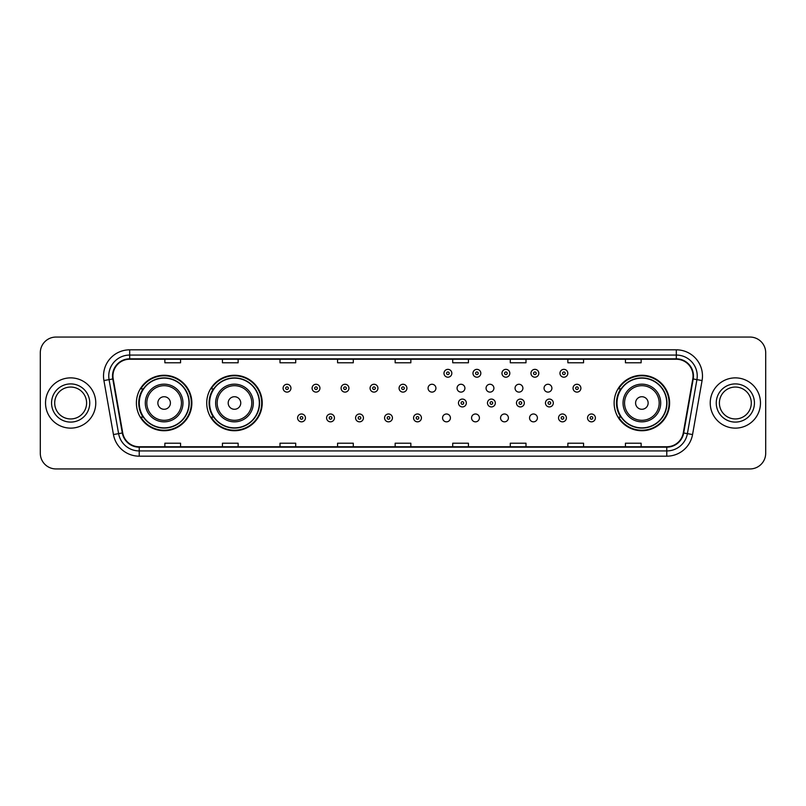 <?xml version="1.0" encoding="UTF-8"?>
<svg xmlns="http://www.w3.org/2000/svg" width="806" height="806" viewBox="0 0 806 806"><rect width="100%" height="100%" fill="white"/><g stroke="black" fill="none" stroke-linecap="round" stroke-linejoin="round"><path stroke-width="1.21" d="M614.132 403A27.736 27.736 0 0 0 641.868 430.736A27.736 27.736 0 0 0 669.605 403A27.736 27.736 0 0 0 641.868 375.264A27.736 27.736 0 0 0 614.132 403M206.729 403A27.736 27.736 0 0 0 234.475 430.736A27.736 27.736 0 0 0 262.212 403A27.736 27.736 0 0 0 234.475 375.264A27.736 27.736 0 0 0 206.729 403M136.395 403A27.736 27.736 0 0 0 164.132 430.736A27.736 27.736 0 0 0 191.868 403A27.736 27.736 0 0 0 164.132 375.264A27.736 27.736 0 0 0 136.395 403M442.565 417.921A3.929 3.929 0 0 0 446.494 421.84A3.929 3.929 0 0 0 450.413 417.921A3.929 3.929 0 0 0 446.494 413.992A3.929 3.929 0 0 0 442.565 417.921M471.56 417.921A3.929 3.929 0 0 0 475.49 421.84A3.929 3.929 0 0 0 479.409 417.921A3.929 3.929 0 0 0 475.49 413.992A3.929 3.929 0 0 0 471.56 417.921M500.556 417.921A3.929 3.929 0 0 0 504.485 421.84A3.929 3.929 0 0 0 508.405 417.921A3.929 3.929 0 0 0 504.485 413.992A3.929 3.929 0 0 0 500.556 417.921M529.552 417.921A3.929 3.929 0 0 0 533.481 421.84A3.929 3.929 0 0 0 537.4 417.921A3.929 3.929 0 0 0 533.481 413.992A3.929 3.929 0 0 0 529.552 417.921M428.067 388.19A3.929 3.929 0 0 0 431.996 392.109A3.929 3.929 0 0 0 435.925 388.19A3.929 3.929 0 0 0 431.996 384.26A3.929 3.929 0 0 0 428.067 388.19M457.062 388.19A3.929 3.929 0 0 0 460.992 392.109A3.929 3.929 0 0 0 464.911 388.19A3.929 3.929 0 0 0 460.992 384.26A3.929 3.929 0 0 0 457.062 388.19M486.058 388.19A3.929 3.929 0 0 0 489.988 392.109A3.929 3.929 0 0 0 493.907 388.19A3.929 3.929 0 0 0 489.988 384.26A3.929 3.929 0 0 0 486.058 388.19M515.054 388.19A3.929 3.929 0 0 0 518.983 392.109A3.929 3.929 0 0 0 522.903 388.19A3.929 3.929 0 0 0 518.983 384.26A3.929 3.929 0 0 0 515.054 388.19M544.05 388.19A3.929 3.929 0 0 0 547.979 392.109A3.929 3.929 0 0 0 551.898 388.19A3.929 3.929 0 0 0 547.979 384.26A3.929 3.929 0 0 0 544.05 388.19M143.045 417.135A25.379 25.379 0 0 1 143.045 388.865M213.389 417.135A25.379 25.379 0 0 1 213.389 388.865M620.781 417.135A25.379 25.379 0 0 1 620.781 388.865M40.3 352.756L40.3 453.244A15.697 15.697 0 0 0 55.997 468.941L750.003 468.941A15.697 15.697 0 0 0 765.7 453.244L765.7 352.756A15.697 15.697 0 0 0 750.003 337.059L55.997 337.059A15.697 15.697 0 0 0 40.3 352.756L40.3 453.244M45.529 403A25.127 25.127 0 0 0 70.656 428.127A25.127 25.127 0 0 0 95.773 403A25.127 25.127 0 0 0 70.656 377.873A25.127 25.127 0 0 0 45.529 403A25.127 25.127 0 0 0 70.656 428.127A25.127 25.127 0 0 0 95.773 403A25.127 25.127 0 0 0 70.656 377.873A25.127 25.127 0 0 0 45.529 403M710.227 403A25.127 25.127 0 0 0 735.344 428.127A25.127 25.127 0 0 0 760.471 403A25.127 25.127 0 0 0 735.344 377.873A25.127 25.127 0 0 0 710.227 403A25.127 25.127 0 0 0 735.344 428.127A25.127 25.127 0 0 0 760.471 403A25.127 25.127 0 0 0 735.344 377.873A25.127 25.127 0 0 0 710.227 403M112.941 375.989A16.745 16.745 0 0 1 129.695 359.244L676.305 359.244A16.745 16.745 0 0 1 692.797 378.901L683.276 432.913A16.745 16.745 0 0 1 666.784 446.756L139.216 446.756A16.745 16.745 0 0 1 122.724 432.913L113.203 378.901A16.745 16.745 0 0 1 112.941 375.989M112.528 375.989A17.168 17.168 0 0 0 112.79 378.971L122.311 432.983A17.168 17.168 0 0 0 139.216 447.169L666.784 447.169A17.168 17.168 0 0 0 683.69 432.983L693.21 378.971A17.168 17.168 0 0 0 676.305 358.831L129.695 358.831A17.168 17.168 0 0 0 112.528 375.989M103.924 380.543A26.165 26.165 0 0 1 129.695 349.824L676.305 349.824A26.165 26.165 0 0 1 702.076 380.543L692.556 434.555A26.165 26.165 0 0 1 666.784 456.176L139.216 456.176A26.165 26.165 0 0 1 113.445 434.555L103.924 380.543L109.072 379.626A20.936 20.936 0 0 1 129.695 355.063L676.305 355.063A20.936 20.936 0 0 1 696.928 379.626L687.397 433.638A20.936 20.936 0 0 1 666.784 450.937L139.216 450.937A20.936 20.936 0 0 1 118.603 433.638L109.072 379.626A20.936 20.936 0 0 1 108.76 375.989M750.003 337.059L55.997 337.059M55.997 468.941L750.003 468.941M765.7 453.244L765.7 352.756M683.69 432.983L687.397 433.638L696.928 379.626L702.076 380.543M395.152 359.244L395.152 362.791L410.848 362.791L410.848 359.244M337.573 359.244L337.573 362.791L353.28 362.791L353.28 359.244M280.004 359.244L280.004 362.791L295.711 362.791L295.711 359.244M222.436 359.244L222.436 362.791L238.133 362.791L238.133 359.244M164.867 359.244L164.867 362.791L180.564 362.791L180.564 359.244M452.72 359.244L452.72 362.791L468.427 362.791L468.427 359.244M510.289 359.244L510.289 362.791L525.996 362.791L525.996 359.244M567.867 359.244L567.867 362.791L583.564 362.791L583.564 359.244M625.436 359.244L625.436 362.791L641.133 362.791L641.133 359.244M410.848 446.756L410.848 443.209L395.152 443.209L395.152 446.756M353.28 446.756L353.28 443.209L337.573 443.209L337.573 446.756M295.711 446.756L295.711 443.209L280.004 443.209L280.004 446.756M238.133 446.756L238.133 443.209L222.436 443.209L222.436 446.756M180.564 446.756L180.564 443.209L164.867 443.209L164.867 446.756M468.427 446.756L468.427 443.209L452.72 443.209L452.72 446.756M525.996 446.756L525.996 443.209L510.289 443.209L510.289 446.756M583.564 446.756L583.564 443.209L567.867 443.209L567.867 446.756M641.133 446.756L641.133 443.209L625.436 443.209L625.436 446.756M86.605 403A15.949 15.949 0 0 0 70.656 387.051A15.949 15.949 0 0 0 54.707 403A15.949 15.949 0 0 0 70.656 418.949A15.949 15.949 0 0 0 86.605 403A15.949 15.949 0 0 1 70.656 418.949A15.949 15.949 0 0 1 54.707 403M170.409 403A6.277 6.277 0 0 0 164.132 396.723A6.277 6.277 0 0 0 157.855 403A6.277 6.277 0 0 0 164.132 409.277A6.277 6.277 0 0 0 170.409 403M182.972 403A18.84 18.84 0 0 0 164.132 384.16A18.84 18.84 0 0 0 145.292 403A18.84 18.84 0 0 0 164.132 421.84A18.84 18.84 0 0 0 182.972 403A18.84 18.84 0 0 1 164.132 421.84A18.84 18.84 0 0 1 145.292 403M188.987 403A24.865 24.865 0 0 0 164.132 378.135A24.865 24.865 0 0 0 139.267 403A24.865 24.865 0 0 0 164.132 427.865A24.865 24.865 0 0 0 188.987 403M191.344 403A27.213 27.213 0 0 1 140.869 417.135L143.397 417.135A25.097 25.097 0 0 0 189.229 403.06A25.097 25.097 0 0 0 143.397 388.865L140.869 388.865A27.213 27.213 0 0 1 191.344 403M240.752 403A6.277 6.277 0 0 0 234.475 396.723A6.277 6.277 0 0 0 228.189 403A6.277 6.277 0 0 0 234.475 409.277A6.277 6.277 0 0 0 240.752 403M253.316 403A18.84 18.84 0 0 0 234.475 384.16A18.84 18.84 0 0 0 215.635 403A18.84 18.84 0 0 0 234.475 421.84A18.84 18.84 0 0 0 253.316 403A18.84 18.84 0 0 1 234.475 421.84A18.84 18.84 0 0 1 215.635 403M259.33 403A24.865 24.865 0 0 0 234.475 378.135A24.865 24.865 0 0 0 209.61 403A24.865 24.865 0 0 0 234.475 427.865A24.865 24.865 0 0 0 259.33 403M261.688 403A27.213 27.213 0 0 1 211.212 417.135L213.731 417.135A25.097 25.097 0 0 0 259.562 403.06A25.097 25.097 0 0 0 213.731 388.865L211.212 388.865A27.213 27.213 0 0 1 261.688 403M648.145 403A6.277 6.277 0 0 0 641.868 396.723A6.277 6.277 0 0 0 635.591 403A6.277 6.277 0 0 0 641.868 409.277A6.277 6.277 0 0 0 648.145 403M660.708 403A18.84 18.84 0 0 0 641.868 384.16A18.84 18.84 0 0 0 623.028 403A18.84 18.84 0 0 0 641.868 421.84A18.84 18.84 0 0 0 660.708 403A18.84 18.84 0 0 1 641.868 421.84A18.84 18.84 0 0 1 623.028 403M666.733 403A24.865 24.865 0 0 0 641.868 378.135A24.865 24.865 0 0 0 617.013 403A24.865 24.865 0 0 0 641.868 427.865A24.865 24.865 0 0 0 666.733 403M669.081 403A27.213 27.213 0 0 1 618.605 417.135L621.134 417.135A25.097 25.097 0 0 0 666.965 403.06A25.097 25.097 0 0 0 621.134 388.865L618.605 388.865A27.213 27.213 0 0 1 669.081 403M751.293 403A15.949 15.949 0 0 0 735.344 387.051A15.949 15.949 0 0 0 719.395 403A15.949 15.949 0 0 0 735.344 418.949A15.949 15.949 0 0 0 751.293 403A15.949 15.949 0 0 1 735.344 418.949A15.949 15.949 0 0 1 719.395 403M290.946 388.19A3.929 3.929 0 0 1 287.017 392.109A3.929 3.929 0 0 1 283.097 388.19A3.929 3.929 0 0 1 287.017 384.26A3.929 3.929 0 0 1 290.946 388.19A3.929 3.929 0 0 0 287.017 384.26A3.929 3.929 0 0 0 283.097 388.19M319.942 388.19A3.929 3.929 0 0 1 316.012 392.109A3.929 3.929 0 0 1 312.093 388.19A3.929 3.929 0 0 1 316.012 384.26A3.929 3.929 0 0 1 319.942 388.19A3.929 3.929 0 0 0 316.012 384.26A3.929 3.929 0 0 0 312.093 388.19M348.938 388.19A3.929 3.929 0 0 1 345.008 392.109A3.929 3.929 0 0 1 341.089 388.19A3.929 3.929 0 0 1 345.008 384.26A3.929 3.929 0 0 1 348.938 388.19A3.929 3.929 0 0 0 345.008 384.26A3.929 3.929 0 0 0 341.089 388.19M377.933 388.19A3.929 3.929 0 0 1 374.004 392.109A3.929 3.929 0 0 1 370.075 388.19A3.929 3.929 0 0 1 374.004 384.26A3.929 3.929 0 0 1 377.933 388.19A3.929 3.929 0 0 0 374.004 384.26A3.929 3.929 0 0 0 370.075 388.19M406.929 388.19A3.929 3.929 0 0 1 403 392.109A3.929 3.929 0 0 1 399.071 388.19A3.929 3.929 0 0 1 403 384.26A3.929 3.929 0 0 1 406.929 388.19A3.929 3.929 0 0 0 403 384.26A3.929 3.929 0 0 0 399.071 388.19M451.834 373.269A3.929 3.929 0 0 1 447.904 377.198A3.929 3.929 0 0 1 443.985 373.269A3.929 3.929 0 0 1 447.904 369.35A3.929 3.929 0 0 1 451.834 373.269A3.929 3.929 0 0 0 447.904 369.35A3.929 3.929 0 0 0 443.985 373.269M480.829 373.269A3.929 3.929 0 0 1 476.9 377.198A3.929 3.929 0 0 1 472.971 373.269A3.929 3.929 0 0 1 476.9 369.35A3.929 3.929 0 0 1 480.829 373.269A3.929 3.929 0 0 0 476.9 369.35A3.929 3.929 0 0 0 472.971 373.269M509.825 373.269A3.929 3.929 0 0 1 505.896 377.198A3.929 3.929 0 0 1 501.967 373.269A3.929 3.929 0 0 1 505.896 369.35A3.929 3.929 0 0 1 509.825 373.269A3.929 3.929 0 0 0 505.896 369.35A3.929 3.929 0 0 0 501.967 373.269M538.821 373.269A3.929 3.929 0 0 1 534.892 377.198A3.929 3.929 0 0 1 530.963 373.269A3.929 3.929 0 0 1 534.892 369.35A3.929 3.929 0 0 1 538.821 373.269A3.929 3.929 0 0 0 534.892 369.35A3.929 3.929 0 0 0 530.963 373.269M567.807 373.269A3.929 3.929 0 0 1 563.888 377.198A3.929 3.929 0 0 1 559.958 373.269A3.929 3.929 0 0 1 563.888 369.35A3.929 3.929 0 0 1 567.807 373.269A3.929 3.929 0 0 0 563.888 369.35A3.929 3.929 0 0 0 559.958 373.269M580.894 388.19A3.929 3.929 0 0 1 576.975 392.109A3.929 3.929 0 0 1 573.046 388.19A3.929 3.929 0 0 1 576.975 384.26A3.929 3.929 0 0 1 580.894 388.19A3.929 3.929 0 0 0 576.975 384.26A3.929 3.929 0 0 0 573.046 388.19M297.595 417.921A3.929 3.929 0 0 1 301.515 413.992A3.929 3.929 0 0 1 305.444 417.921A3.929 3.929 0 0 1 301.515 421.84A3.929 3.929 0 0 1 297.595 417.921A3.929 3.929 0 0 0 301.515 421.84A3.929 3.929 0 0 0 305.444 417.921M326.591 417.921A3.929 3.929 0 0 1 330.51 413.992A3.929 3.929 0 0 1 334.44 417.921A3.929 3.929 0 0 1 330.51 421.84A3.929 3.929 0 0 1 326.591 417.921A3.929 3.929 0 0 0 330.51 421.84A3.929 3.929 0 0 0 334.44 417.921M355.587 417.921A3.929 3.929 0 0 1 359.506 413.992A3.929 3.929 0 0 1 363.435 417.921A3.929 3.929 0 0 1 359.506 421.84A3.929 3.929 0 0 1 355.587 417.921A3.929 3.929 0 0 0 359.506 421.84A3.929 3.929 0 0 0 363.435 417.921M384.573 417.921A3.929 3.929 0 0 1 388.502 413.992A3.929 3.929 0 0 1 392.431 417.921A3.929 3.929 0 0 1 388.502 421.84A3.929 3.929 0 0 1 384.573 417.921A3.929 3.929 0 0 0 388.502 421.84A3.929 3.929 0 0 0 392.431 417.921M413.569 417.921A3.929 3.929 0 0 1 417.498 413.992A3.929 3.929 0 0 1 421.427 417.921A3.929 3.929 0 0 1 417.498 421.84A3.929 3.929 0 0 1 413.569 417.921A3.929 3.929 0 0 0 417.498 421.84A3.929 3.929 0 0 0 421.427 417.921M458.473 403A3.929 3.929 0 0 1 462.402 399.071A3.929 3.929 0 0 1 466.331 403A3.929 3.929 0 0 1 462.402 406.929A3.929 3.929 0 0 1 458.473 403A3.929 3.929 0 0 0 462.402 406.929A3.929 3.929 0 0 0 466.331 403M487.469 403A3.929 3.929 0 0 1 491.398 399.071A3.929 3.929 0 0 1 495.327 403A3.929 3.929 0 0 1 491.398 406.929A3.929 3.929 0 0 1 487.469 403A3.929 3.929 0 0 0 491.398 406.929A3.929 3.929 0 0 0 495.327 403M516.465 403A3.929 3.929 0 0 1 520.394 399.071A3.929 3.929 0 0 1 524.323 403A3.929 3.929 0 0 1 520.394 406.929A3.929 3.929 0 0 1 516.465 403A3.929 3.929 0 0 0 520.394 406.929A3.929 3.929 0 0 0 524.323 403M545.461 403A3.929 3.929 0 0 1 549.39 399.071A3.929 3.929 0 0 1 553.309 403A3.929 3.929 0 0 1 549.39 406.929A3.929 3.929 0 0 1 545.461 403A3.929 3.929 0 0 0 549.39 406.929A3.929 3.929 0 0 0 553.309 403M558.548 417.921A3.929 3.929 0 0 1 562.477 413.992A3.929 3.929 0 0 1 566.396 417.921A3.929 3.929 0 0 1 562.477 421.84A3.929 3.929 0 0 1 558.548 417.921A3.929 3.929 0 0 0 562.477 421.84A3.929 3.929 0 0 0 566.396 417.921M587.544 417.921A3.929 3.929 0 0 1 591.463 413.992A3.929 3.929 0 0 1 595.392 417.921A3.929 3.929 0 0 1 591.463 421.84A3.929 3.929 0 0 1 587.544 417.921A3.929 3.929 0 0 0 591.463 421.84A3.929 3.929 0 0 0 595.392 417.921M676.305 349.824L676.305 358.831M109.072 379.626L112.79 378.971M139.216 456.176L139.216 447.169M666.784 447.169L666.784 456.176M113.445 434.555L122.311 432.983M693.21 378.971L696.928 379.626M129.695 349.824L129.695 358.831M687.397 433.638L692.556 434.555M89.748 403A19.092 19.092 0 0 0 70.656 383.908A19.092 19.092 0 0 0 51.564 403A19.092 19.092 0 0 0 70.656 422.092A19.092 19.092 0 0 0 89.748 403M181.441 403A17.309 17.309 0 0 0 164.132 385.691A17.309 17.309 0 0 0 146.823 403A17.309 17.309 0 0 0 164.132 420.309A17.309 17.309 0 0 0 181.441 403M251.784 403A17.309 17.309 0 0 0 234.475 385.691A17.309 17.309 0 0 0 217.167 403A17.309 17.309 0 0 0 234.475 420.309A17.309 17.309 0 0 0 251.784 403M659.177 403A17.309 17.309 0 0 0 641.868 385.691A17.309 17.309 0 0 0 624.559 403A17.309 17.309 0 0 0 641.868 420.309A17.309 17.309 0 0 0 659.177 403M754.436 403A19.092 19.092 0 0 0 735.344 383.908A19.092 19.092 0 0 0 716.252 403A19.092 19.092 0 0 0 735.344 422.092A19.092 19.092 0 0 0 754.436 403M285.707 388.19A1.31 1.31 0 0 0 287.017 389.5A1.31 1.31 0 0 0 288.326 388.19A1.31 1.31 0 0 0 287.017 386.88A1.31 1.31 0 0 0 285.707 388.19M314.703 388.19A1.31 1.31 0 0 0 316.012 389.5A1.31 1.31 0 0 0 317.322 388.19A1.31 1.31 0 0 0 316.012 386.88A1.31 1.31 0 0 0 314.703 388.19M343.699 388.19A1.31 1.31 0 0 0 345.008 389.5A1.31 1.31 0 0 0 346.318 388.19A1.31 1.31 0 0 0 345.008 386.88A1.31 1.31 0 0 0 343.699 388.19M372.694 388.19A1.31 1.31 0 0 0 374.004 389.5A1.31 1.31 0 0 0 375.314 388.19A1.31 1.31 0 0 0 374.004 386.88A1.31 1.31 0 0 0 372.694 388.19M401.69 388.19A1.31 1.31 0 0 0 403 389.5A1.31 1.31 0 0 0 404.31 388.19A1.31 1.31 0 0 0 403 386.88A1.31 1.31 0 0 0 401.69 388.19M446.595 373.269A1.31 1.31 0 0 0 447.904 374.578A1.31 1.31 0 0 0 449.214 373.269A1.31 1.31 0 0 0 447.904 371.959A1.31 1.31 0 0 0 446.595 373.269M475.59 373.269A1.31 1.31 0 0 0 476.9 374.578A1.31 1.31 0 0 0 478.21 373.269A1.31 1.31 0 0 0 476.9 371.959A1.31 1.31 0 0 0 475.59 373.269M504.586 373.269A1.31 1.31 0 0 0 505.896 374.578A1.31 1.31 0 0 0 507.206 373.269A1.31 1.31 0 0 0 505.896 371.959A1.31 1.31 0 0 0 504.586 373.269M533.582 373.269A1.31 1.31 0 0 0 534.892 374.578A1.31 1.31 0 0 0 536.202 373.269A1.31 1.31 0 0 0 534.892 371.959A1.31 1.31 0 0 0 533.582 373.269M562.578 373.269A1.31 1.31 0 0 0 563.888 374.578A1.31 1.31 0 0 0 565.197 373.269A1.31 1.31 0 0 0 563.888 371.959A1.31 1.31 0 0 0 562.578 373.269M575.665 388.19A1.31 1.31 0 0 0 576.975 389.5A1.31 1.31 0 0 0 578.275 388.19A1.31 1.31 0 0 0 576.975 386.88A1.31 1.31 0 0 0 575.665 388.19M302.824 417.921A1.31 1.31 0 0 0 301.515 416.611A1.31 1.31 0 0 0 300.205 417.921A1.31 1.31 0 0 0 301.515 419.221A1.31 1.31 0 0 0 302.824 417.921M331.82 417.921A1.31 1.31 0 0 0 330.51 416.611A1.31 1.31 0 0 0 329.201 417.921A1.31 1.31 0 0 0 330.51 419.221A1.31 1.31 0 0 0 331.82 417.921M360.816 417.921A1.31 1.31 0 0 0 359.506 416.611A1.31 1.31 0 0 0 358.196 417.921A1.31 1.31 0 0 0 359.506 419.221A1.31 1.31 0 0 0 360.816 417.921M389.812 417.921A1.31 1.31 0 0 0 388.502 416.611A1.31 1.31 0 0 0 387.192 417.921A1.31 1.31 0 0 0 388.502 419.221A1.31 1.31 0 0 0 389.812 417.921M418.808 417.921A1.31 1.31 0 0 0 417.498 416.611A1.31 1.31 0 0 0 416.188 417.921A1.31 1.31 0 0 0 417.498 419.221A1.31 1.31 0 0 0 418.808 417.921M463.712 403A1.31 1.31 0 0 0 462.402 401.69A1.31 1.31 0 0 0 461.092 403A1.31 1.31 0 0 0 462.402 404.31A1.31 1.31 0 0 0 463.712 403M492.708 403A1.31 1.31 0 0 0 491.398 401.69A1.31 1.31 0 0 0 490.088 403A1.31 1.31 0 0 0 491.398 404.31A1.31 1.31 0 0 0 492.708 403M521.704 403A1.31 1.31 0 0 0 520.394 401.69A1.31 1.31 0 0 0 519.084 403A1.31 1.31 0 0 0 520.394 404.31A1.31 1.31 0 0 0 521.704 403M550.7 403A1.31 1.31 0 0 0 549.39 401.69A1.31 1.31 0 0 0 548.08 403A1.31 1.31 0 0 0 549.39 404.31A1.31 1.31 0 0 0 550.7 403M563.777 417.921A1.31 1.31 0 0 0 562.477 416.611A1.31 1.31 0 0 0 561.167 417.921A1.31 1.31 0 0 0 562.477 419.221A1.31 1.31 0 0 0 563.777 417.921M592.773 417.921A1.31 1.31 0 0 0 591.463 416.611A1.31 1.31 0 0 0 590.163 417.921A1.31 1.31 0 0 0 591.463 419.221A1.31 1.31 0 0 0 592.773 417.921"/></g></svg>
